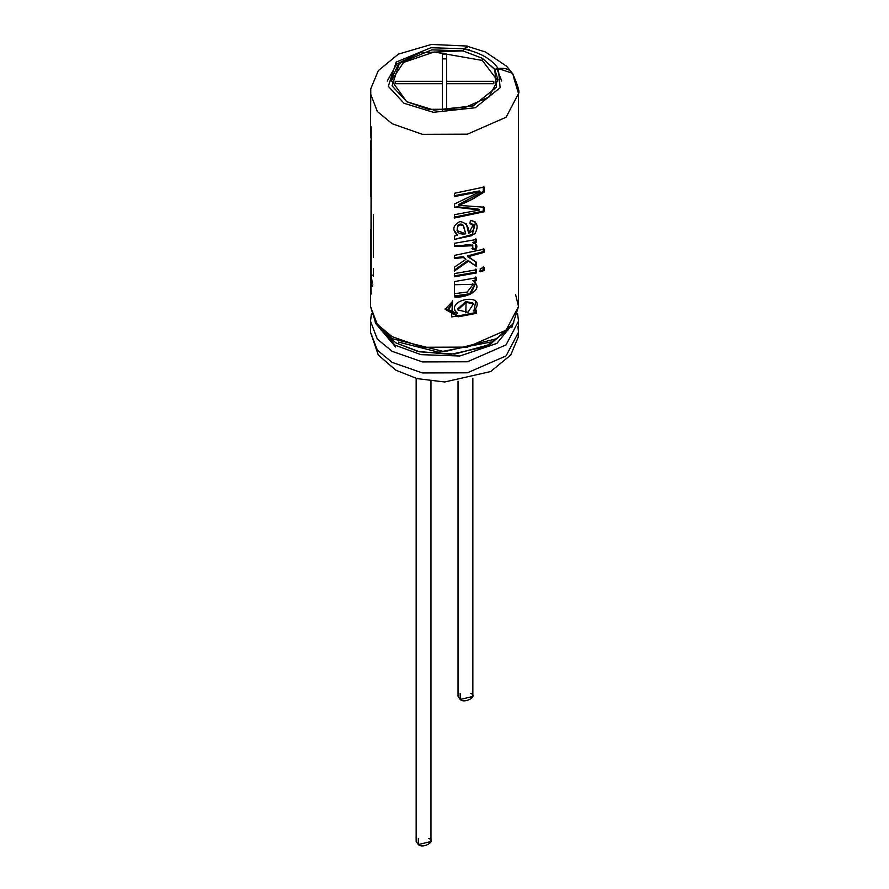 <?xml version="1.0" encoding="UTF-8"?>
<svg xmlns="http://www.w3.org/2000/svg" width="889" height="889" viewBox="0 0 889 889"><rect width="100%" height="100%" fill="white"/><g stroke="black" fill="none" stroke-linecap="round" stroke-linejoin="round"><path stroke-width="1.33" d="M493.817 81.321L446.578 81.321L446.578 54.04L442.422 54.04L442.422 110.981L442.422 83.71L395.183 83.71L395.183 81.321L442.422 81.321L442.422 54.04L446.578 54.04L446.578 110.981L446.578 83.71L493.817 83.71L446.578 83.71L446.578 81.321L493.817 81.321L493.817 83.71M458.035 381.192L458.035 696.443L460.202 699.465L472.848 696.443L472.848 378.37M470.681 693.42C478.749 695.943 464.558 704.132 460.202 699.465L460.202 693.42M416.152 378.37L416.152 841.527L418.33 844.55L430.965 841.527L430.965 381.192M428.798 838.505C436.877 841.016 422.675 849.217 418.33 844.55L418.33 838.505M442.422 58.885L446.578 58.885L442.422 58.885M395.183 83.71L442.422 83.71L442.422 81.321L395.183 81.321L395.183 83.71L395.183 81.321M515.576 294.492L518.531 306.461L512.909 324.007L496.873 338.665L444.433 351.722L392.093 338.653L376.091 324.007L370.469 306.461L377.325 324.429L392.149 336.687L422.419 347.266L467.414 347.11L506.097 330.175L518.531 306.461L506.097 330.175L467.414 347.11L422.419 347.266L392.149 336.687L377.325 324.429L370.469 306.461L370.469 229.684M514.075 78.91L518.531 93.534L506.097 117.237L467.414 134.172L422.419 134.328L392.149 123.749L377.325 111.503L370.469 93.534L377.325 111.503L392.149 123.749L422.419 134.328L467.414 134.172L506.097 117.237L518.531 93.534C519.887 92.212 517.876 85.466 512.497 73.287L498.329 68.542L500.14 87.733L475.282 107.747L433.343 112.303L403.995 103.246L388.304 86.3L396.183 62.086L430.865 47.728L464.091 48.773L467.536 46.061L468.336 46.539L464.091 48.773L430.865 47.728L396.183 62.086L388.304 86.3L403.995 103.246L433.343 112.303L475.282 107.747L500.14 87.733L498.329 68.542L494.751 69.298L496.429 87.2L473.226 105.891L434.088 110.136L406.695 101.679L392.049 85.866L399.405 63.263L431.776 49.873L462.791 50.851L464.091 48.773L462.791 50.851L418.719 52.807L398.405 64.219L391.027 79.854L406.695 101.679L428.554 109.325L461.047 109.214L488.994 96.979L497.973 79.854L494.751 69.298L482.305 58.263L482.305 60.441L497.929 81.066L482.305 60.441L482.305 58.263L462.791 50.851L482.305 58.263L494.751 69.542L498.329 68.542C507.819 67.42 513.075 70.876 514.075 78.91M370.469 179.033L370.469 196.691M371.191 275.045L371.191 126.783L370.935 273.879C370.324 273.179 370.324 276.968 370.935 285.258L372.413 285.158L370.935 285.258L371.191 294.059L370.935 285.258C370.324 276.968 370.324 273.179 370.935 273.879L371.191 126.783L371.191 275.045L372.269 283.247M452.59 301.304L452.09 304.449L452.59 301.304L445.167 309.283L458.313 316.784L476.471 313.339L451.623 316.895L452.59 301.304M454.612 310.05L457.413 313.706L448.3 309.583L457.413 313.706C442.555 299.004 489.795 291.536 473.881 311.15L476.471 310.461L476.471 313.339L475.826 312.561L476.471 313.339L476.471 310.461L473.881 311.15L473.304 310.361L473.881 311.15L475.771 301.093L475.126 300.304M473.481 281.413C484.983 289.703 465.08 298.693 454.457 296.87L454.457 281.569L476.471 277.768L476.471 280.635L473.481 281.413L472.904 280.624L473.481 281.413L476.471 280.635L476.471 277.768L454.457 281.569L454.457 284.747L473.181 284.28L467.225 292.025L454.457 293.692L454.457 296.87L470.548 294.481L475.715 283.024L473.481 281.413M480.249 271.834L480.249 268.656L484.094 267.345L484.094 270.523L480.249 271.834L484.094 270.523L484.094 267.345L480.249 268.656L480.249 271.834M476.471 269.778L476.471 272.956L454.457 276.757L454.457 273.579L476.471 269.778L454.457 273.579L454.457 276.757L476.471 272.956L475.826 272.19L454.257 275.912L475.826 272.19L476.471 272.956L476.471 269.778M465.925 259.344L463.402 257.543L454.457 258.566L454.457 255.387L484.094 249.153L484.094 252.332L467.803 256.788L476.471 262.355L476.471 266.5L468.525 261.155L454.457 271.023L454.457 267.089L465.925 259.344L463.025 256.721L454.257 257.721L463.025 256.721L465.925 259.344L454.457 267.089L454.457 271.023L468.525 261.155L468.036 260.344L454.257 270.178L468.036 260.344L476.471 266.5L468.036 260.344L476.471 266.5L476.471 262.355L467.336 255.976L467.803 256.788L484.094 252.332L484.094 249.153L454.457 255.387L454.457 258.566L463.402 257.543L465.925 259.344M475.793 249.787L472.504 249.509C475.326 240.397 460.658 246.975 454.457 246.464L454.457 243.297L476.471 239.497L476.471 242.364L473.281 243.197C476.949 243.886 477.782 246.086 475.793 249.787L475.171 249.009L471.937 248.72L475.171 249.009L475.793 249.787L476.393 244.653L472.704 242.408L473.281 243.197L476.471 242.364L476.471 239.497L454.457 243.297L454.457 246.464L472.859 245.742L472.504 249.509L475.793 249.787M454.123 230.362L457.324 235.185L457.068 234.34L457.324 235.185L454.457 236.107L454.457 239.397L471.959 235.641L475.615 222.117L470.414 220.316L469.914 223.584L470.414 220.316C477.449 221.794 478.927 226.284 474.859 233.785L454.457 239.397L454.457 236.107L457.324 235.185C451.956 229.884 452.823 225.339 459.924 221.55C466.136 222.628 469.048 226.539 468.659 233.274C475.471 229.562 475.893 226.328 469.914 223.584L473.348 224.706L468.659 233.274L466.381 224.139M478.949 209.215L479.649 209.971L454.457 214.705L454.457 218.005L484.094 211.771L454.457 218.005L454.457 214.705L479.649 209.971L454.457 207.093L454.457 204.048L480.049 191.691L454.457 196.547L454.457 193.269L484.094 187.034L484.094 192.146L472.303 199.28L458.968 205.359L484.094 207.204L484.094 211.771L483.294 211.049L454.257 217.16L483.294 211.049L484.094 211.771L484.094 207.204L458.968 205.359L458.68 204.514L458.968 205.359L468.17 201.381L484.094 192.146L483.294 191.424L458.68 204.514L483.294 191.424L484.094 192.146L484.094 187.034L454.457 193.269L454.457 196.547L480.049 191.691L479.338 190.935L454.257 195.702L479.338 190.935L480.049 191.691L454.457 204.048L454.457 207.093L479.649 209.971L478.949 209.215L456.057 206.615M370.469 193.202L370.469 179.189M370.735 140.84L370.735 152.53L370.735 140.84M391.071 81.066L403.539 62.43L434.154 51.984L482.305 60.441L434.154 51.984L403.539 62.43L391.071 81.066M517.92 326.641L518.531 332.164L506.097 355.878L467.414 372.813L422.419 372.958L392.149 362.39L377.325 350.133L370.469 332.164L377.325 350.133L392.149 362.39L422.419 372.958L467.414 372.813L506.097 355.878L518.531 332.164L518.176 337.253L510.708 355.033L490.639 371.558L444.678 381.981L417.03 378.603L395.716 370.113L378.292 355.033L370.469 332.164L370.469 321.129L377.325 339.098L392.149 351.355L377.325 339.098L370.469 321.129L371.413 313.795M518.531 332.164L518.531 321.129L506.097 344.843L467.414 361.779L422.419 361.923L392.149 351.355L422.419 361.923L467.414 361.779L506.097 344.843L518.531 321.129L517.587 313.795M371.48 314.061L370.469 321.129M375.247 322.707L394.96 345.143L421.008 354.655L459.869 356.011L496.84 343.432L513.753 322.707L496.84 343.432L459.869 356.011L421.008 354.655L394.96 345.143L374.858 320.962M507.863 330.13L485.338 346.743L450.556 354.367L417.952 351.444L395.961 342.921L381.137 330.13L395.961 342.921L419.552 351.811L454.668 354.089L490.384 344.365L510.442 325.896M490.539 342.087L438.577 352.177L398.461 342.087L438.577 352.177L490.539 342.087M497.018 69.064L501.752 81.066M387.248 81.066L396.716 64.03L421.775 51.906M390.671 336.62L387.515 333.753M513.031 323.829L511.831 327.719M375.969 323.829L395.649 347.021M510.719 71.176L506.574 66.208L485.416 51.973L467.481 46.35L464.091 49.017C480.538 52.707 491.95 59.296 498.329 68.786C491.95 59.296 480.538 52.707 464.091 49.017L462.791 51.084L464.091 49.017L469.392 49.506M483.294 186.312L483.294 191.424L483.294 186.312M483.294 206.481L483.294 211.049L483.294 206.481M463.413 225.839L461.202 224.05L457.702 225.306L457.968 226.15L460.446 224.895L463.247 225.717L465.736 233.84L457.068 230.595L457.702 225.306L457.068 230.573M463.247 225.717L463.802 226.662L462.513 225.161L460.446 224.895L457.968 226.15C455.857 232.185 458.446 234.752 465.736 233.84L463.802 226.662M470.037 222.828L473.348 224.706M454.057 230.062L457.068 234.34M457.702 225.306L460.124 224.061L462.869 224.884M475.826 241.597L476.471 242.364L475.826 241.597L472.704 242.408L475.826 241.597L475.826 238.73L475.826 241.597M475.171 249.009L476.026 244.286M454.457 245.597L472.504 245.342M483.294 251.609L484.094 252.332L483.294 251.609L467.336 255.976L483.294 251.609L483.294 248.431L483.294 251.609M475.826 261.577L475.826 265.733L475.826 261.577M475.826 269.011L475.826 272.19L475.826 269.011M483.294 269.8L484.094 270.523L483.294 269.8L479.538 271.089L483.294 269.8L483.294 266.622L483.294 269.8M475.826 279.857L476.471 280.635L475.826 279.857L472.904 280.624L475.826 279.857L475.826 276.99L475.826 279.857M454.457 296.004L469.714 293.759L475.559 282.935M448.256 308.928L451.934 303.594L452.434 300.46L452.09 304.449L451.934 303.594L448.223 308.716M475.826 309.694L475.826 312.561L475.826 309.694M457.413 313.706L457.146 312.861L457.413 313.706M473.415 303.782L472.826 302.971L465.669 301.56L466.103 302.382L473.415 303.782L468.025 312.283L457.802 309.972L466.103 302.382L465.669 301.56L457.546 309.15L457.802 309.972M448.3 309.583L452.09 304.449M445.167 308.783L458.168 315.928L475.826 312.561M466.103 302.382L465.769 312.806L466.103 302.382M373.369 276.212L373.369 268.578M373.369 257.199L373.369 214.316M371.191 286.425L372.658 286.314L371.191 286.425M371.057 276.079C372.047 282.435 372.047 285.147 371.057 284.224C370.435 277.824 370.435 275.112 371.057 276.079L371.057 276.079C370.435 275.112 370.435 277.824 371.057 284.224C372.047 285.147 372.047 282.435 371.057 276.079L370.757 275.223L372.235 275.146M518.531 306.461L518.531 93.534M467.536 46.061L431.421 44.45L398.361 54.129L378.292 70.653L370.78 88.767L370.469 137.462M370.469 180.034L370.469 149.141M463.291 225.528L463.68 226.373M465.969 223.383L466.436 224.25M472.259 244.92L472.837 245.731M473.159 284.258L472.57 283.435M448.223 308.639L448.3 309.483M371.469 285.08L372.924 284.936"/></g></svg>
